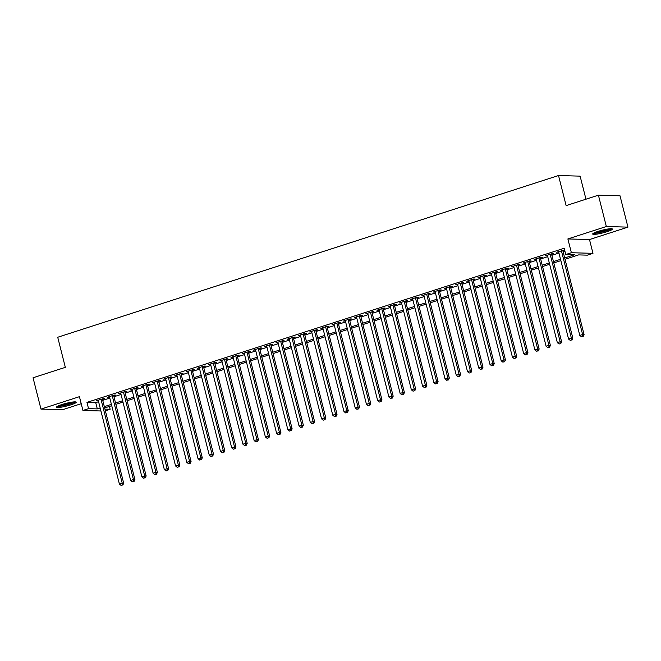 <?xml version="1.0" encoding="UTF-8"?>
<svg xmlns="http://www.w3.org/2000/svg" width="661" height="661" viewBox="0 0 661 661"><rect width="100%" height="100%" fill="white"/><g stroke="black" fill="none" stroke-linecap="round" stroke-linejoin="round"><path stroke-width="0.99" d="M70.934 404.821A10.179 1.38 165.8 0 0 76.246 402.194A10.179 1.38 165.8 0 0 61.82 404.565A10.179 1.38 165.8 0 0 56.516 407.184A10.179 1.38 165.8 0 0 70.934 404.821M607.104 231.672A10.179 1.38 165.8 0 0 612.417 229.045A10.179 1.38 165.8 0 0 597.99 231.408A10.179 1.38 165.8 0 0 592.686 234.035A10.179 1.38 165.8 0 0 607.104 231.672M109.429 406.424L110.147 409.266L105.363 410.812M585.96 199.209L580.127 176.148L558.52 175.529L57.722 337.259L65.332 367.342L33.05 377.77L40.982 409.101L62.588 409.713L81.212 403.697M558.52 175.529L566.13 205.612L598.412 195.185L620.018 195.805L627.95 227.136L606.344 226.516L567.882 238.935L571.377 252.725L592.983 253.337L587.365 255.154L578.606 254.898L565.023 259.286M567.882 238.935L589.488 239.555L627.95 227.136M589.488 239.555L592.983 253.337M598.412 195.185L606.344 226.516M102.472 399.376L104.438 398.74L102.976 398.699L96.242 400.872L98.324 400.715M113.7 395.749L115.667 395.113L114.204 395.071L107.47 397.244L109.552 397.087M124.929 392.122L126.895 391.486L125.433 391.444L118.699 393.617L120.781 393.46M136.158 388.494L138.124 387.858L136.662 387.817L129.928 389.998L132.01 389.833M147.386 384.867L149.353 384.231L147.89 384.19L141.157 386.371L143.239 386.206M158.615 381.24L160.582 380.604L159.119 380.562L152.385 382.744L154.467 382.579M169.844 377.613L171.81 376.985L170.348 376.944L163.614 379.117L165.696 378.951M181.073 373.994L183.039 373.358L181.577 373.316L174.843 375.489L176.925 375.332M192.301 370.367L194.268 369.73L192.805 369.689L186.071 371.862L188.154 371.705M203.53 366.739L205.497 366.103L204.034 366.062L197.3 368.235L199.382 368.078M214.759 363.112L216.725 362.476L215.263 362.435L208.529 364.608L210.611 364.451M225.988 359.485L227.954 358.849L226.492 358.807L219.758 360.98L221.84 360.823M237.216 355.858L239.183 355.221L237.72 355.18L230.986 357.361L233.069 357.196M248.445 352.23L250.412 351.594L248.949 351.553L242.215 353.734L244.297 353.569M259.674 348.603L261.64 347.975L260.178 347.934L253.444 350.107L255.526 349.942M270.903 344.976L272.869 344.348L271.407 344.307L264.673 346.48L266.755 346.323M282.131 341.357L284.098 340.721L282.635 340.679L275.901 342.852L277.984 342.695M293.36 337.73L295.327 337.093L293.864 337.052L287.13 339.225L289.212 339.068M304.589 334.102L306.555 333.466L305.093 333.425L298.359 335.598L300.441 335.441M315.818 330.475L317.784 329.839L316.322 329.798L309.588 331.971L311.67 331.814M327.046 326.848L329.013 326.212L327.55 326.17L320.816 328.352L322.899 328.187M338.275 323.221L340.241 322.585L338.779 322.543L332.045 324.725L334.127 324.559M349.504 319.594L351.47 318.966L350.008 318.916L343.274 321.097L345.356 320.932M360.732 315.966L362.699 315.338L361.237 315.297L354.503 317.47L356.585 317.313M371.961 312.347L373.928 311.711L372.465 311.67L365.731 313.843L367.813 313.686M383.19 308.72L385.156 308.084L383.694 308.043L376.96 310.216L379.042 310.059M394.419 305.093L396.385 304.457L394.923 304.415L388.189 306.588L390.271 306.431M405.647 301.466L407.614 300.829L406.151 300.788L399.418 302.961L401.5 302.804M416.876 297.838L418.843 297.202L417.38 297.161L410.646 299.342L412.728 299.177M428.105 294.211L430.071 293.575L428.609 293.534L421.875 295.715L423.957 295.55M439.334 290.584L441.3 289.956L439.838 289.906L433.104 292.088L435.186 291.922M450.562 286.957L452.529 286.329L451.066 286.287L444.332 288.46L446.415 288.303M461.791 283.338L463.758 282.701L462.295 282.66L455.561 284.833L457.643 284.676M473.02 279.71L474.986 279.074L473.524 279.033L466.79 281.206L468.872 281.049M484.249 276.083L486.215 275.447L484.753 275.406L478.019 277.579L480.101 277.422M495.477 272.456L497.444 271.82L495.981 271.778L489.247 273.951L491.33 273.794M506.706 268.829L508.673 268.192L507.21 268.151L500.476 270.332L502.558 270.167M517.935 265.201L519.901 264.565L518.439 264.524L511.705 266.705L513.787 266.54M529.164 261.574L531.13 260.938L529.668 260.897L522.934 263.078L525.016 262.913M540.392 257.947L542.359 257.319L540.896 257.278L534.162 259.451L536.245 259.286M551.621 254.328L553.587 253.692L552.125 253.65L545.391 255.824L547.473 255.667M564.684 257.964L574.516 254.782L565.758 254.535L564.172 248.272L86.955 402.384L95.713 402.632L98.58 401.706M102.728 400.368L109.809 398.079M113.956 396.74L121.037 394.46M125.185 393.113L132.266 390.833M136.414 389.494L143.495 387.206M147.643 385.867L154.724 383.578M158.871 382.24L165.952 379.951M170.1 378.613L177.181 376.324M181.329 374.985L188.41 372.697M192.558 371.358L199.639 369.069M203.786 367.731L210.867 365.45M215.015 364.104L222.096 361.823M226.244 360.485L233.325 358.196M237.473 356.857L244.553 354.569M248.701 353.23L255.782 350.941M259.93 349.603L267.011 347.314M271.159 345.976L278.24 343.687M282.387 342.348L289.468 340.06M293.616 338.721L300.697 336.441M304.845 335.094L311.926 332.814M316.074 331.475L323.155 329.186M327.294 327.848L334.383 325.559M338.523 324.221L345.612 321.932M349.752 320.593L356.841 318.305M360.98 316.966L368.07 314.677M372.209 313.339L379.298 311.05M383.438 309.712L390.527 307.423M394.667 306.084L401.756 303.804M405.895 302.465L412.985 300.177M417.124 298.838L424.213 296.549M428.353 295.211L435.442 292.922M439.582 291.584L446.671 289.295M450.81 287.956L457.899 285.668M462.039 284.329L469.12 282.04M473.268 280.702L480.349 278.413M484.496 277.075L491.577 274.794M495.725 273.447L502.806 271.167M506.954 269.828L514.035 267.54M518.183 266.201L525.264 263.913M529.411 262.574L536.492 260.285M540.64 258.947L547.721 256.658M551.869 255.32L558.95 253.031M563.098 251.692L564.891 251.114M564.626 250.056L556.62 252.196L558.702 252.039M562.85 250.701L564.643 250.122M100.926 410.977L82.922 410.464L79.436 396.674L40.982 409.101M82.922 410.464L88.541 408.647L97.299 408.903L100.166 407.977M86.955 402.384L88.541 408.647M565.758 254.535L571.377 252.725M104.942 409.118L110.147 409.266M560.875 260.624L553.794 262.913M549.646 264.251L542.565 266.54M538.418 267.879L531.337 270.167M527.189 271.506L520.108 273.794M515.96 275.133L508.879 277.422M504.731 278.76L497.65 281.049M493.503 282.387L486.422 284.676M482.274 286.015L475.193 288.295M471.045 289.642L463.964 291.922M459.816 293.261L452.735 295.55M448.588 296.888L441.507 299.177M437.359 300.515L430.278 302.804M426.13 304.143L419.049 306.431M414.901 307.77L407.82 310.059M403.673 311.397L396.592 313.686M392.444 315.024L385.363 317.305M381.215 318.652L374.134 320.932M369.986 322.271L362.906 324.559M358.758 325.898L351.677 328.187M347.529 329.525L340.448 331.814M336.3 333.152L329.219 335.441M325.072 336.78L317.991 339.068M313.843 340.407L306.762 342.695M302.614 344.034L295.533 346.314M291.385 347.661L284.304 349.942M280.157 351.28L273.076 353.569M268.928 354.907L261.847 357.196M257.699 358.535L250.618 360.823M246.47 362.162L239.389 364.451M235.242 365.789L228.161 368.078M224.013 369.416L216.932 371.705M212.784 373.044L205.703 375.332M201.555 376.671L194.474 378.951M190.327 380.29L183.246 382.579M179.098 383.917L172.017 386.206M167.869 387.544L160.788 389.833M156.64 391.172L149.56 393.46M145.412 394.799L138.331 397.087M134.183 398.426L127.102 400.715M122.954 402.053L115.873 404.342M111.726 405.68L104.645 407.961M104.314 406.639L111.395 404.35M115.543 403.012L122.624 400.723M126.772 399.384L133.853 397.096M138 395.757L145.081 393.469M149.229 392.13L156.31 389.841M160.449 388.503L167.539 386.214M171.678 384.876L178.767 382.595M182.907 381.257L189.996 378.968M194.136 377.629L201.225 375.341M205.364 374.002L212.454 371.713M216.593 370.375L223.682 368.086M227.822 366.748L234.911 364.459M239.051 363.12L246.14 360.832M250.279 359.493L257.369 357.204M261.508 355.866L268.597 353.585M272.737 352.239L279.826 349.958M283.966 348.62L291.055 346.331M295.194 344.992L302.275 342.704M306.423 341.365L313.504 339.076M317.652 337.738L324.733 335.449M328.881 334.111L335.962 331.822M340.109 330.483L347.19 328.195M351.338 326.856L358.419 324.576M362.567 323.229L369.648 320.949M373.796 319.61L380.876 317.321M385.024 315.983L392.105 313.694M396.253 312.356L403.334 310.067M407.482 308.728L414.563 306.44M418.71 305.101L425.791 302.812M429.939 301.474L437.02 299.185M441.168 297.847L448.249 295.566M452.397 294.219L459.478 291.939M463.625 290.6L470.706 288.312M474.854 286.973L481.935 284.684M486.083 283.346L493.164 281.057M497.312 279.719L504.393 277.43M508.54 276.091L515.621 273.803M519.769 272.464L526.85 270.175M530.998 268.837L538.079 266.548M542.227 265.21L549.308 262.929M553.455 261.591L560.536 259.302M95.713 402.632L97.299 408.903M557.958 251.767L558.074 252.238M546.73 255.394L546.845 255.865M535.501 259.021L535.617 259.492M524.272 262.64L524.388 263.119M513.043 266.267L513.159 266.747M501.815 269.895L501.93 270.374M490.586 273.522L490.702 273.993M479.357 277.149L479.473 277.62M468.128 280.776L468.244 281.247M456.9 284.404L457.015 284.874M445.671 288.031L445.787 288.502M434.442 291.65L434.558 292.129M423.214 295.277L423.329 295.756M411.985 298.904L412.1 299.383M400.756 302.531L400.872 303.002M389.527 306.159L389.643 306.63M378.299 309.786L378.414 310.257M367.07 313.413L367.185 313.884M355.841 317.04L355.957 317.511M344.612 320.659L344.728 321.139M333.384 324.287L333.499 324.766M322.155 327.914L322.271 328.393M310.926 331.541L311.042 332.02M299.697 335.168L299.813 335.639M288.469 338.796L288.584 339.267M277.24 342.423L277.356 342.894M266.011 346.05L266.127 346.521M254.782 349.669L254.898 350.148M243.554 353.296L243.669 353.775M232.325 356.923L232.441 357.403M221.096 360.551L221.212 361.03M209.868 364.178L209.983 364.649M198.639 367.805L198.754 368.276M187.41 371.432L187.526 371.903M176.181 375.06L176.297 375.531M164.953 378.687L165.068 379.158M153.724 382.306L153.848 382.785M142.495 385.933L142.619 386.412M131.266 389.56L131.39 390.04M120.038 393.188L120.162 393.659M108.809 396.815L108.933 397.286M97.58 400.442L97.704 400.913M561.387 250.659L582.605 334.499L579.796 335.408L558.578 251.56M562.726 250.222L584.068 334.54L582.605 334.499L582.614 336.416L581.49 336.78L582.614 336.416M583.2 336.432L584.068 334.54M579.796 335.408L581.49 336.78M610.657 228.714A8.808 1.19 -14.2 0 1 606.236 230.648A8.808 1.19 -14.2 0 1 594.074 232.912M595.842 232.16A8.155 1.107 165.8 0 0 605.79 230.011A8.155 1.107 165.8 0 0 608.748 228.896M593.305 233.333A10.113 1.372 165.8 0 0 606.823 230.664A10.113 1.372 165.8 0 0 611.532 228.723M74.486 401.871A8.808 1.19 -14.2 0 1 61.531 405.862A8.808 1.19 -14.2 0 1 57.912 406.061M59.672 405.317A8.155 1.107 165.8 0 0 61.713 405.077A8.155 1.107 165.8 0 0 72.578 402.045M57.135 406.482A10.113 1.372 165.8 0 0 60.853 406.185A10.113 1.372 165.8 0 0 75.362 401.871M550.159 254.278L571.377 338.126L568.567 339.035L547.349 255.187M551.497 253.849L572.839 338.168L571.377 338.126L571.385 340.043L570.261 340.398L571.385 340.043M571.972 340.06L572.839 338.168M568.567 339.035L570.261 340.398M538.93 257.906L560.148 341.754L557.339 342.662L536.121 258.815M540.268 257.476L561.61 341.795L560.148 341.754L560.156 343.662L559.032 344.026L560.156 343.662M560.743 343.679L561.61 341.795M557.339 342.662L559.032 344.026M527.701 261.533L548.919 345.381L546.11 346.281L524.892 262.442M529.04 261.103L550.382 345.422L548.919 345.381L548.927 347.289L547.804 347.653L548.927 347.289M549.514 347.306L550.382 345.422M546.11 346.281L547.804 347.653M516.472 265.16L537.69 349.008L534.881 349.909L513.663 266.069M517.811 264.731L539.153 349.049L537.69 349.008L537.699 350.917L536.575 351.28L537.699 350.917M538.285 350.933L539.153 349.049M534.881 349.909L536.575 351.28M505.244 268.787L526.462 352.627L523.652 353.536L502.434 269.696M506.582 268.358L527.924 352.668L526.462 352.627L526.47 354.544L525.346 354.907L526.47 354.544M527.057 354.56L527.924 352.668M523.652 353.536L525.346 354.907M494.015 272.415L515.233 356.254L512.424 357.163L491.206 273.324M495.353 271.985L516.695 356.296L515.233 356.254L515.241 358.171L514.118 358.535L515.241 358.171M515.828 358.188L516.695 356.296M512.424 357.163L514.118 358.535M482.786 276.042L504.004 359.881L501.195 360.79L479.977 276.942M484.125 275.604L505.467 359.923L504.004 359.881L504.013 361.798L502.889 362.162L504.013 361.798M504.599 361.815L505.467 359.923M501.195 360.79L502.889 362.162M471.557 279.669L492.776 363.509L489.966 364.418L468.748 280.57M472.896 279.231L494.238 363.55L492.776 363.509L492.784 365.426L491.66 365.789L492.784 365.426M493.37 365.442L494.238 363.55M489.966 364.418L491.66 365.789M460.329 283.296L481.547 367.136L478.738 368.045L457.519 284.197M461.667 282.858L483.009 367.177L481.547 367.136L481.555 369.053L480.431 369.408L481.555 369.053M482.142 369.069L483.009 367.177M478.738 368.045L480.431 369.408M449.1 286.915L470.318 370.763L467.509 371.672L446.291 287.824M450.438 286.486L471.78 370.804L470.318 370.763L470.326 372.672L469.203 373.035L470.326 372.672M470.913 372.688L471.78 370.804M467.509 371.672L469.203 373.035M437.871 290.543L459.089 374.39L456.28 375.291L435.062 291.451M439.21 290.113L460.552 374.432L459.089 374.39L459.098 376.299L457.974 376.663L459.098 376.299M459.684 376.316L460.552 374.432M456.28 375.291L457.974 376.663M426.642 294.17L447.861 378.018L445.051 378.918L423.833 295.079M427.981 293.74L449.323 378.059L447.861 378.018L447.869 379.926L446.745 380.29L447.869 379.926M448.455 379.943L449.323 378.059M445.051 378.918L446.745 380.29M415.414 297.797L436.632 381.637L433.823 382.545L412.604 298.706M416.752 297.367L438.094 381.686L436.632 381.637L436.64 383.554L435.516 383.917L436.64 383.554M437.227 383.57L438.094 381.686M433.823 382.545L435.516 383.917M404.185 301.424L425.403 385.264L422.594 386.173L401.376 302.333M405.524 300.995L426.866 385.305L425.403 385.264L425.411 387.181L424.288 387.544L425.411 387.181M425.998 387.197L426.866 385.305M422.594 386.173L424.288 387.544M392.956 305.052L414.174 388.891L411.365 389.8L390.155 305.96M394.295 304.614L415.637 388.932L414.174 388.891L414.183 390.808L413.059 391.172L414.183 390.808M414.769 390.825L415.637 388.932M411.365 389.8L413.059 391.172M381.728 308.679L402.946 392.518L400.136 393.427L378.927 309.579M383.066 308.241L404.408 392.56L402.946 392.518L402.954 394.435L401.83 394.799L402.954 394.435M403.541 394.452L404.408 392.56M400.136 393.427L401.83 394.799M370.499 312.306L391.717 396.146L388.908 397.054L367.698 313.207M371.837 311.868L393.179 396.187L391.717 396.146L391.725 398.062L390.601 398.418L391.725 398.062M392.312 398.079L393.179 396.187M388.908 397.054L390.601 398.418M359.27 315.925L380.488 399.773L377.679 400.682L356.469 316.834M360.609 315.495L381.951 399.814L380.488 399.773L380.496 401.681L379.373 402.045L380.496 401.681M381.083 401.706L381.951 399.814M377.679 400.682L379.373 402.045M348.041 319.552L369.259 403.4L366.45 404.301L345.24 320.461M349.38 319.123L370.722 403.441L369.259 403.4L369.268 405.309L368.144 405.672L369.268 405.309M369.854 405.325L370.722 403.441M366.45 404.301L368.144 405.672M336.813 323.179L358.031 407.027L355.221 407.928L334.012 324.088M338.151 322.75L359.493 407.069L358.031 407.027L358.039 408.936L356.915 409.299L358.039 408.936M358.626 408.952L359.493 407.069M355.221 407.928L356.915 409.299M325.584 326.807L346.802 410.655L343.993 411.555L322.783 327.716M326.922 326.377L348.264 410.696L346.802 410.655L346.81 412.563L345.686 412.927L346.81 412.563M347.397 412.58L348.264 410.696M343.993 411.555L345.686 412.927M314.355 330.434L335.573 414.273L332.764 415.182L311.554 331.343M315.694 330.004L337.036 414.315L335.573 414.273L335.581 416.19L334.458 416.554L335.581 416.19M336.168 416.207L337.036 414.315M332.764 415.182L334.458 416.554M303.126 334.061L324.344 417.901L321.535 418.81L300.325 334.97M304.465 333.623L325.807 417.942L324.344 417.901L324.353 419.818L323.229 420.181L324.353 419.818M324.939 419.834L325.807 417.942M321.535 418.81L323.229 420.181M291.898 337.688L313.116 421.528L310.306 422.437L289.097 338.589M293.236 337.25L314.578 421.569L313.116 421.528L313.124 423.445L312 423.808L313.124 423.445M313.711 423.461L314.578 421.569M310.306 422.437L312 423.808M280.669 341.316L301.887 425.155L299.078 426.064L277.868 342.216M282.007 340.878L303.349 425.197L301.887 425.155L301.895 427.072L300.772 427.436L301.895 427.072M302.482 427.089L303.349 425.197M299.078 426.064L300.772 427.436M269.44 344.935L290.658 428.782L287.849 429.691L266.639 345.843M270.779 344.505L292.121 428.824L290.658 428.782L290.666 430.699L289.543 431.055L290.666 430.699M291.253 430.716L292.121 428.824M287.849 429.691L289.543 431.055M258.211 348.562L279.429 432.41L276.62 433.319L255.41 349.471M259.55 348.132L280.892 432.451L279.429 432.41L279.438 434.318L278.314 434.682L279.438 434.318M280.024 434.335L280.892 432.451M276.62 433.319L278.314 434.682M246.983 352.189L268.201 436.037L265.392 436.938L244.182 353.098M248.321 351.759L269.663 436.078L268.201 436.037L268.209 437.946L267.085 438.309L268.209 437.946M268.796 437.962L269.663 436.078M265.392 436.938L267.085 438.309M235.754 355.816L256.972 439.664L254.163 440.565L232.953 356.725M237.101 355.387L258.434 439.705L256.972 439.664L256.98 441.573L255.857 441.936L256.98 441.573M257.567 441.589L258.434 439.705M254.163 440.565L255.857 441.936M224.525 359.444L245.743 443.283L242.934 444.192L221.724 360.352M225.872 359.014L247.206 443.324L245.743 443.283L245.752 445.2L244.628 445.564L245.752 445.2M246.338 445.217L247.206 443.324M242.934 444.192L244.628 445.564M213.296 363.071L234.515 446.91L231.705 447.819L210.495 363.98M214.643 362.633L235.977 446.952L234.515 446.91L234.523 448.827L233.399 449.191L234.523 448.827M235.109 448.844L235.977 446.952M231.705 447.819L233.399 449.191M202.068 366.698L223.286 450.538L220.477 451.446L199.267 367.599M203.414 366.26L224.748 450.579L223.286 450.538L223.294 452.455L222.17 452.818L223.294 452.455M223.881 452.471L224.748 450.579M220.477 451.446L222.17 452.818M190.839 370.325L212.057 454.165L209.248 455.074L188.038 371.226M192.186 369.887L213.52 454.206L212.057 454.165L212.065 456.082L210.942 456.445L212.065 456.082M212.652 456.098L213.52 454.206M209.248 455.074L210.942 456.445M179.61 373.944L200.828 457.792L198.019 458.701L176.809 374.853M180.957 373.515L202.291 457.833L200.828 457.792L200.837 459.709L199.713 460.064L200.837 459.709M201.423 459.726L202.291 457.833M198.019 458.701L199.713 460.064M168.381 377.571L189.6 461.419L186.79 462.328L165.581 378.48M169.728 377.142L191.062 461.461L189.6 461.419L189.608 463.328L188.484 463.692L189.608 463.328M190.194 463.344L191.062 461.461M186.79 462.328L188.484 463.692M157.153 381.199L178.371 465.047L175.562 465.947L154.352 382.108M158.5 380.769L179.833 465.088L178.371 465.047L178.379 466.955L177.255 467.319L178.379 466.955M178.966 466.972L179.833 465.088M175.562 465.947L177.255 467.319M145.924 384.826L167.142 468.674L164.333 469.574L143.123 385.735M147.271 384.396L168.605 468.715L167.142 468.674L167.15 470.582L166.027 470.946L167.15 470.582M167.737 470.599L168.605 468.715M164.333 469.574L166.027 470.946M134.695 388.453L155.913 472.293L153.104 473.202L131.894 389.362M136.042 388.024L157.376 472.334L155.913 472.293L155.922 474.21L154.798 474.573L155.922 474.21M156.508 474.226L157.376 472.334M153.104 473.202L154.798 474.573M123.467 392.08L144.685 475.92L141.875 476.829L120.666 392.989M124.813 391.651L146.147 475.961L144.685 475.92L144.693 477.837L143.569 478.2L144.693 477.837M145.28 477.853L146.147 475.961M141.875 476.829L143.569 478.2M112.238 395.708L133.456 479.547L130.647 480.456L109.437 396.608M113.585 395.27L134.918 479.589L133.456 479.547L133.464 481.464L132.34 481.828L133.464 481.464M134.051 481.481L134.918 479.589M130.647 480.456L132.34 481.828M101.009 399.335L122.227 483.174L119.418 484.083L98.208 400.236M102.356 398.897L123.69 483.216L122.227 483.174L122.235 485.091L121.112 485.455L122.235 485.091M122.822 485.108L123.69 483.216M119.418 484.083L121.112 485.455"/></g></svg>
